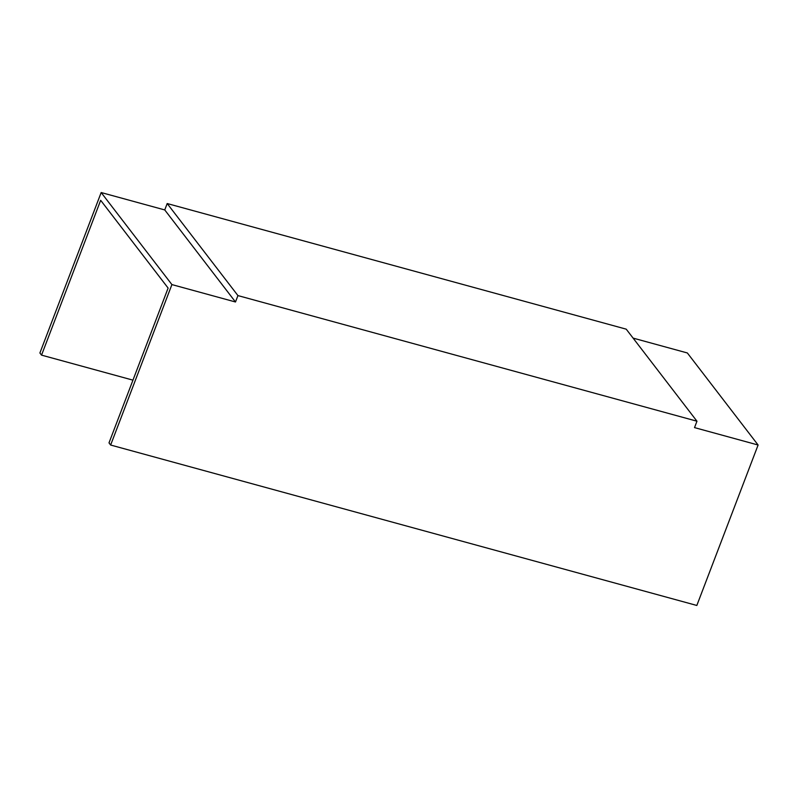 <?xml version="1.0" encoding="UTF-8"?>
<svg xmlns="http://www.w3.org/2000/svg" width="798" height="798" viewBox="0 0 798 798"><rect width="100%" height="100%" fill="white"/><g stroke="black" fill="none" stroke-linecap="round" stroke-linejoin="round"><path stroke-width="1.2" d="M633.103 338.113L687.357 352.965L758.1 445.015L696.834 605.463L110.643 445.035L171.909 284.587L235.49 301.983L237.934 295.589L696.963 421.214L694.519 427.608L758.1 445.015M171.909 284.587L101.166 192.537L39.9 352.985L41.546 355.13L100.668 200.308L168.119 288.068L108.997 442.89L110.643 445.035M132.957 380.147L41.546 355.13M101.166 192.537L164.747 209.934L235.49 301.983M164.747 209.934L167.191 203.54L237.934 295.589M167.191 203.54L626.221 329.165L696.963 421.214"/></g></svg>
